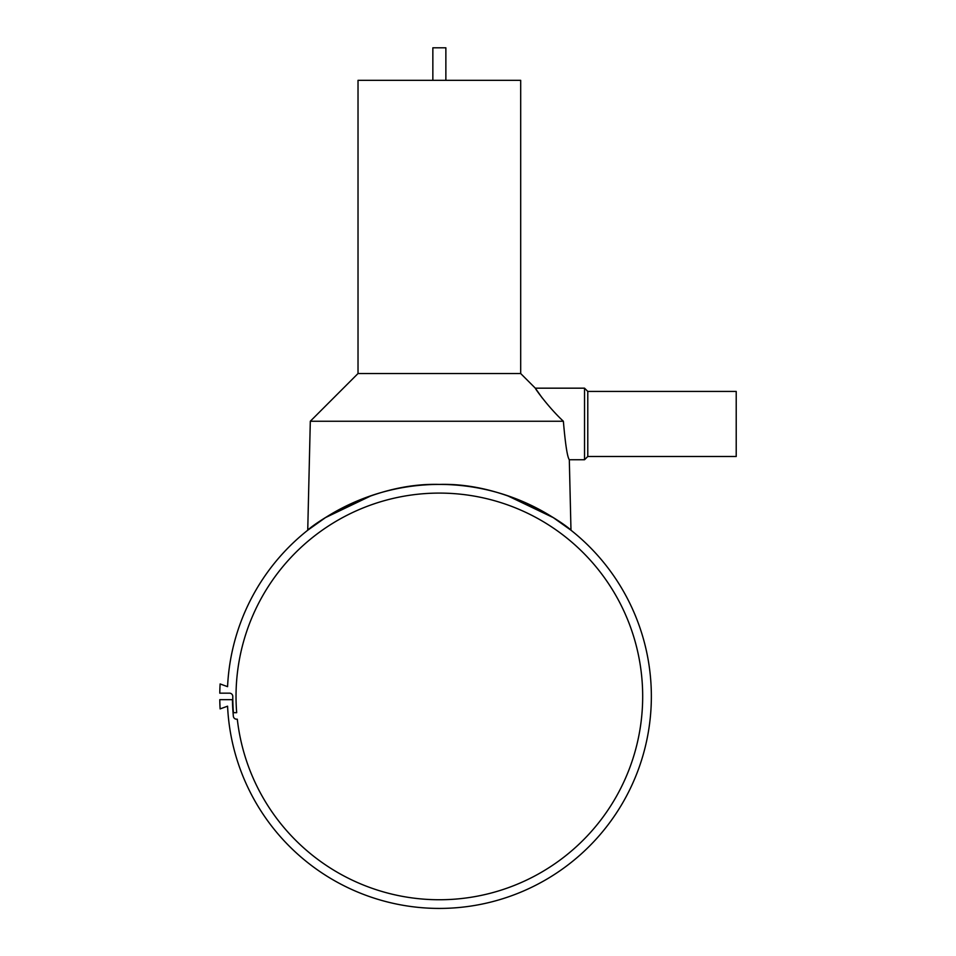 <?xml version="1.0" encoding="UTF-8"?>
<svg xmlns="http://www.w3.org/2000/svg" width="956" height="956" viewBox="0 0 956 956"><rect width="100%" height="100%" fill="white"/><g stroke="black" fill="none" stroke-linecap="round" stroke-linejoin="round"><path stroke-width="1.43" d="M651.132 686.659A212.005 212.005 0 0 0 439.354 484.417A212.005 212.005 0 0 0 227.576 686.659L220.119 683.946A219.593 219.593 0 0 0 219.784 693.172L229.524 693.172A3.25 3.25 0 0 1 232.774 696.422A206.58 206.58 0 0 0 233.419 712.686L236.682 712.686A203.329 203.329 0 0 1 439.354 493.093A203.329 203.329 0 0 1 642.683 696.422A203.329 203.329 0 0 1 450.754 899.429A203.329 203.329 0 0 1 237.303 719.199L236.598 719.199A3.25 3.25 0 0 1 233.36 716.247A206.938 206.938 0 0 1 232.439 699.673L219.784 699.673A219.593 219.593 0 0 0 220.119 708.898L227.576 706.185A212.005 212.005 0 0 0 449.117 908.2A212.005 212.005 0 0 0 651.132 686.659M507.134 495.543L553.261 517.614L570.983 530.221C571.437 529.337 511.58 482.338 439.354 484.417C367.128 482.338 307.282 529.337 307.736 530.221L325.458 517.614L371.573 495.543M445.866 80.328L445.866 47.8L432.853 47.8L432.853 80.328M570.983 530.221L569.31 459.74L584.534 459.74L587.785 456.49L736.216 456.49L736.216 391.422L587.785 391.422L584.534 388.172L535.324 388.172L520.685 373.533L520.685 80.328L358.022 80.328L358.022 373.533L310.306 421.249L307.736 530.221M535.324 388.172L542.195 397.935M371.896 504.613L374.895 503.585M563.371 421.249C548.397 407.352 534.894 388.327 535.324 388.172C534.894 388.327 548.397 407.352 563.371 421.249C565.366 444.337 567.35 457.171 569.31 459.74C567.35 457.171 565.366 444.337 563.371 421.249L310.306 421.249M584.534 459.74L584.534 388.172M587.785 456.49L587.785 391.422M358.022 373.533L520.685 373.533"/></g></svg>
